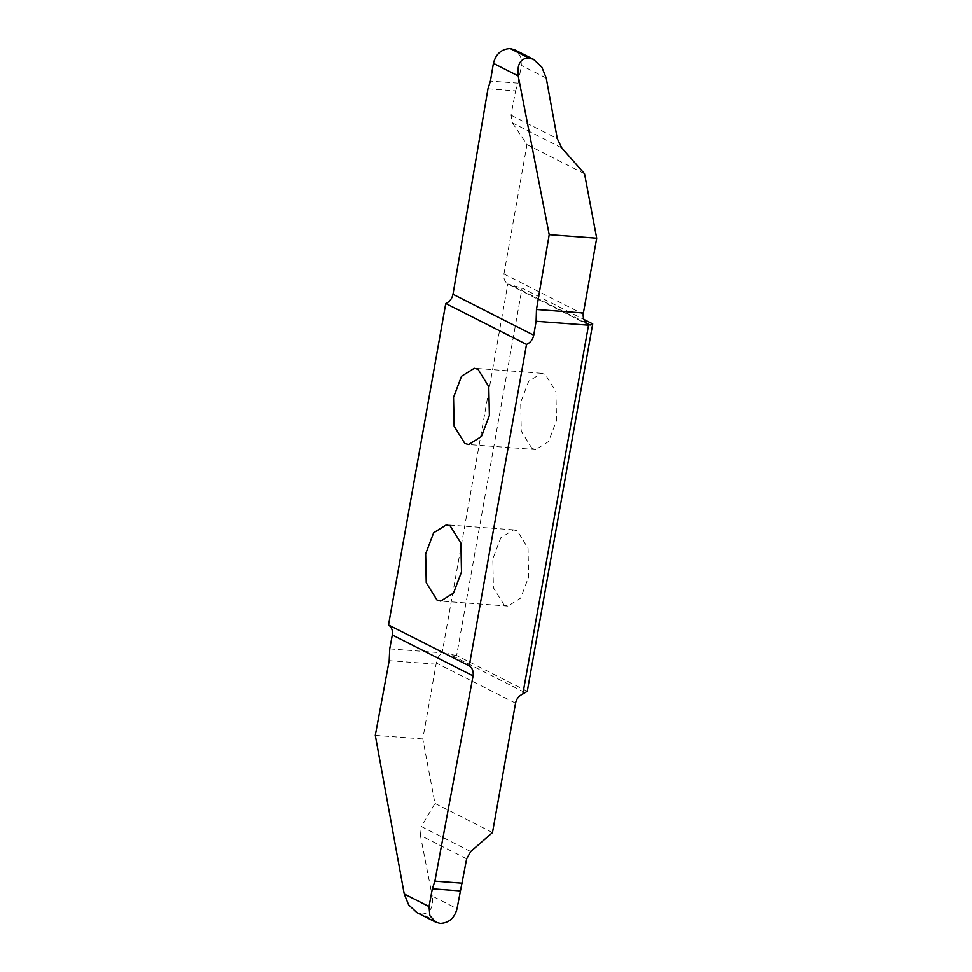 <?xml version="1.0" encoding="UTF-8"?>
<svg xmlns="http://www.w3.org/2000/svg" width="972" height="972" viewBox="0 0 972 972"><rect width="100%" height="100%" fill="white"/><g stroke="black" fill="none" stroke-linecap="round" stroke-linejoin="round"><path stroke-width="0.73" stroke-dasharray="4.86 3.65" d="M532.012 448.469L521.284 431.204L520.7 402.335L528.683 381.279L541.465 373.297L545.219 374.366L555.948 391.643L556.531 420.499L548.548 441.555L535.766 449.538L532.012 448.469M527.286 691.274L456.621 655.468L522.061 288.113L583.868 319.423M504.128 605.009L493.399 587.744L492.816 558.888L500.799 537.82L513.581 529.849L517.335 530.919L528.063 548.184L528.647 577.04L520.664 598.108L507.882 606.078L504.128 605.009M456.621 655.468L442.296 653.075C439.052 654.982 437.048 658.299 436.294 663.001L422.784 738.939L434.958 803.407L421.411 826.577L470.691 851.545M492.5 832.554L434.958 803.407M375.289 735.391L422.784 738.939M416.939 912.635L421.812 914.069L440.231 923.4M421.836 914.069C430.086 913.486 433.561 907.484 432.224 896.075L457.034 908.65M466.633 858.811L420.378 835.385L432.224 896.075M420.378 835.385L421.411 826.577M561.731 147.866L512.438 122.897L511.041 115.218L515.573 90.87L487.968 88.804M512.438 122.897L526.994 144.597L503.946 274.007C503.35 278.442 504.65 281.759 507.846 283.982L588.838 325.049M389.723 648.883L442.139 652.795L507.846 283.982L522.061 288.113M515.573 90.87L518.137 83.179L521.417 65.44L520.603 56.376L514.735 49.851M526.994 144.597L584.537 173.745M524.722 692.392L447.995 653.524M515.549 703.145L436.294 663.001M389.189 660.644L436.1 664.143M546.228 78.015L521.417 65.44M518.137 83.179L490.41 81.113M511.041 115.218L557.296 138.656M503.946 274.007L583.2 314.163M513.435 286.157L586.238 323.044M541.465 373.297L474.3 368.291M513.581 529.849L446.415 524.831M507.882 606.078L440.729 601.073M535.766 449.538L468.613 444.52"/><path stroke-width="1.46" d="M464.859 443.451L454.118 426.186L453.535 397.329L461.518 376.261L474.3 368.291L478.054 369.36L488.795 386.625L489.378 415.481L481.383 436.55L468.613 444.52L464.859 443.451M583.868 319.423L592.726 323.907L588.546 325.195L536.119 321.282L533.75 335.206L452.988 294.297C452.053 298.708 449.647 301.77 445.759 303.507L526.52 344.416C530.396 342.679 532.814 339.617 533.75 335.206M435.711 922.149L429.855 915.624L429.029 906.56L404.231 893.985L408.641 904.883L416.939 912.635L435.711 922.149L440.231 923.4C448.918 923.011 454.519 918.103 457.034 908.65L466.633 858.811L470.691 851.545L492.5 832.554L515.549 703.145C516.521 698.747 518.951 695.697 522.851 694.008L527.286 691.274L592.726 323.907M436.975 600.003L426.234 582.726L425.651 553.87L433.634 532.814L446.415 524.831L450.17 525.901L460.91 543.166L461.481 572.022L453.499 593.09L440.729 601.073L436.975 600.003M404.231 893.985L375.289 735.391L389.189 660.644L389.723 648.883L392.311 634.971L473.072 675.88L434.885 881.13L432.321 888.821L429.029 906.56M473.072 675.88C473.704 671.458 472.428 668.116 469.257 665.856L388.508 624.947C391.68 627.195 392.943 630.536 392.311 634.971M388.508 624.947L445.759 303.507M452.988 294.297L487.968 88.804L490.41 81.113L493.412 63.35L518.222 75.925L549.216 234.665L536.483 309.509L536.119 321.282M518.222 75.925C516.897 64.517 520.36 58.514 528.622 57.931L510.203 48.6C501.54 48.989 495.939 53.897 493.412 63.35M510.203 48.6L528.647 57.931L533.519 59.365L541.817 67.117L546.228 78.015L557.296 138.656L561.731 147.866L584.537 173.745L596.711 238.213L549.216 234.665M533.519 59.365L514.735 49.851L510.227 48.6M588.838 325.049L588.643 324.94C584.707 322.485 582.896 318.889 583.2 314.163L596.711 238.213M462.478 883.196L434.885 881.13M522.851 694.008L588.546 325.195M526.52 344.416L469.257 665.856M536.483 309.509L583.394 313.008M586.238 323.044L590.15 325.025M460.035 890.887L432.321 888.821"/></g></svg>
